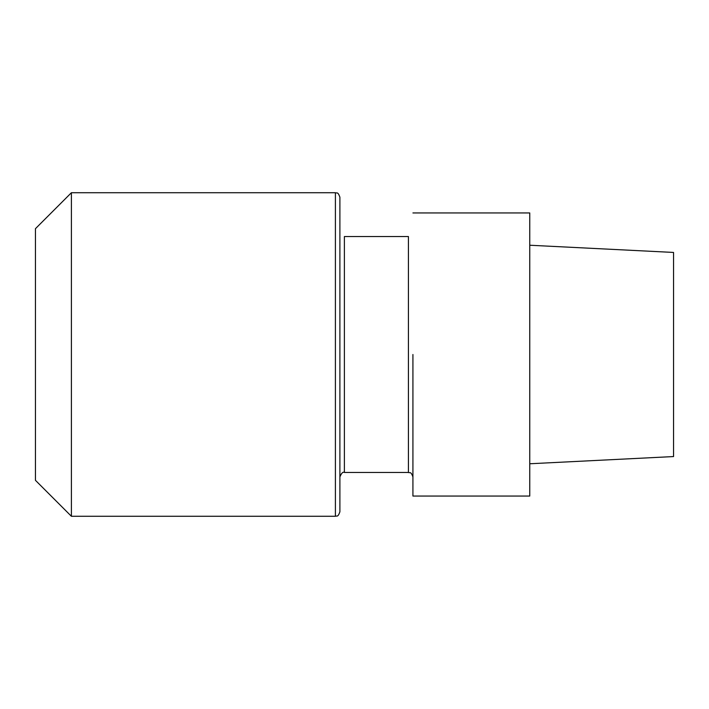 <?xml version="1.0" encoding="UTF-8"?>
<svg xmlns="http://www.w3.org/2000/svg" width="709" height="709" viewBox="0 0 709 709"><rect width="100%" height="100%" fill="white"/><g stroke="black" fill="none" stroke-linecap="round" stroke-linejoin="round"><path stroke-width="1.06" d="M412.922 354.5L412.922 496.052L529.756 496.052L529.756 354.5L529.756 496.052L412.922 496.052L412.922 354.5M529.756 212.948L529.756 354.5L529.756 212.948L412.922 212.948L529.756 212.948M673.55 456.561L673.55 252.439L529.756 245.234L673.55 252.439L673.55 456.561L529.756 463.766L673.55 456.561M339.895 476.953L339.895 232.047L339.895 476.953C341.49 473.063 342.988 471.565 344.388 472.46L344.388 236.54L344.388 472.46C342.988 471.565 341.49 473.063 339.895 476.953M339.895 511.774L339.895 197.226L339.895 511.774C337.759 517.924 336.731 515.408 335.401 516.276L335.401 192.724C336.731 193.592 337.759 191.076 339.895 197.226C337.759 191.076 336.731 193.592 335.401 192.724L71.396 192.724L71.396 354.5L71.396 192.724L35.45 228.679L35.45 480.321L71.396 516.276L71.396 354.5L71.396 516.276L335.401 516.276L335.401 192.724L71.396 192.724L35.45 228.679L35.45 480.321L71.396 516.276L335.401 516.276C336.731 515.408 337.759 517.924 339.895 511.774M408.428 472.46L408.428 236.54L344.388 236.54L408.428 236.54L408.428 472.46L344.388 472.46L408.428 472.46C409.758 473.32 410.777 470.811 412.922 476.953C410.777 470.811 409.758 473.32 408.428 472.46"/></g></svg>
